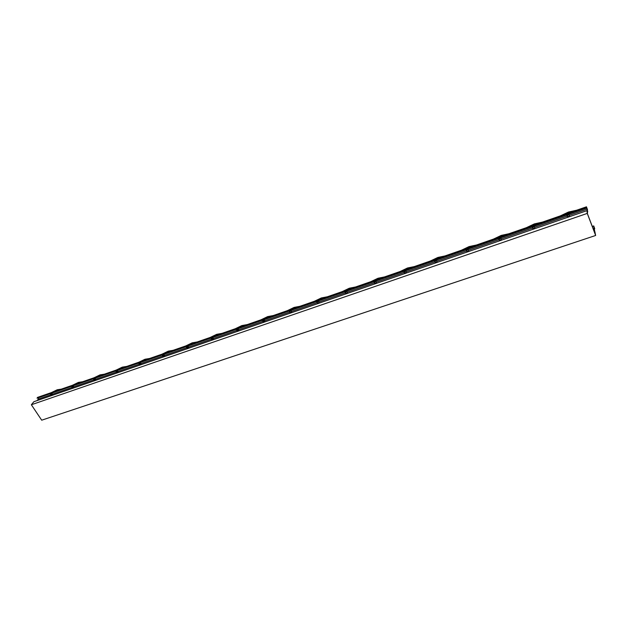 <?xml version="1.0" encoding="UTF-8"?>
<svg xmlns="http://www.w3.org/2000/svg" width="627" height="627" viewBox="0 0 627 627"><rect width="100%" height="100%" fill="white"/><g stroke="black" fill="none" stroke-linecap="round" stroke-linejoin="round"><path stroke-width="0.94" d="M542.308 222.138L534.361 223.894L526.468 227.64M532.778 228.408L533.851 228.565L534.823 227.585L534.439 226.621M532.699 226.786L532.386 227.452L533.358 227.342L534.024 226.323M476.434 245.008L469.09 246.583L461.496 250.197M466.731 251.294L467.687 251.435L468.682 250.439L468.267 249.507M466.668 249.671L466.323 250.353L467.178 250.259L467.922 249.24M414.282 266.593L407.487 267.995L400.175 271.491M404.446 272.87L405.293 272.996L406.296 272L405.865 271.083M404.399 271.256L404.007 271.953L404.768 271.875L405.583 270.848M355.54 286.986L349.255 288.24L342.201 291.618M345.595 293.264L346.355 293.373L347.374 292.37L346.927 291.469M345.571 291.649L345.14 292.354L345.806 292.284L346.692 291.257M299.941 306.289L294.11 307.41L287.299 310.678M289.909 312.552L290.583 312.646L291.626 311.643L291.155 310.757M289.901 310.937L289.439 311.666L290.027 311.595L290.959 310.577M247.242 324.582L241.826 325.585L235.243 328.752M237.139 330.829L238.801 329.904L238.315 329.034M237.155 329.222L236.653 329.959L237.178 329.896L238.158 328.877M197.207 341.95L192.183 342.844L185.811 345.908M187.058 348.173L188.672 347.24L188.171 346.378M187.097 346.574L186.556 347.319L187.026 347.264L188.045 346.245M149.657 358.464L144.986 359.255L138.818 362.226M139.468 364.655L141.044 363.707L140.534 362.861M139.523 363.064L138.959 363.809L139.374 363.762L140.432 362.751M104.403 374.178L100.054 374.875L94.074 377.76M94.191 380.33L95.735 379.374L95.21 378.551M94.269 378.747L94.042 379.46L95.132 378.449M61.274 389.148L57.229 389.759L51.43 392.565M51.053 395.261L52.574 394.297L52.041 393.49M51.155 393.693L50.865 394.414L51.978 393.403M82.584 381.749L78.383 382.407L72.497 385.252M72.364 387.886L73.892 386.93L73.367 386.107M72.45 386.31L72.199 387.024L73.296 386.02M116.559 372.603L118.111 371.639L117.594 370.8M126.748 366.419L122.241 367.156L116.175 370.087M116.614 371.004L116.434 371.709L117.5 370.698M162.965 356.52L164.556 355.572L164.055 354.725M173.138 350.313L168.287 351.151L162.025 354.169M163.012 354.921L162.456 355.666L162.902 355.619L163.937 354.6M221.903 333.384L216.691 334.324L210.21 337.436M211.769 339.615L213.415 338.682L212.921 337.82M211.801 338.008L211.283 338.752L211.777 338.698L212.78 337.671M273.247 315.553L267.627 316.619L260.934 319.833M263.175 321.816L264.86 320.899L264.382 320.013M263.175 320.201L262.697 320.93L263.254 320.867L264.21 319.848M327.365 296.767L321.314 297.958L314.378 301.273M317.372 303.037L318.085 303.139L319.119 302.136L318.657 301.242M317.356 301.422L316.909 302.143L317.536 302.073L318.445 301.046M384.5 276.93L377.971 278.263L370.784 281.688M374.609 283.208L375.408 283.326L376.419 282.33L375.981 281.421M374.57 281.594L374.162 282.299L374.875 282.221L375.722 281.194M444.911 255.957L437.85 257.446L430.396 260.997M435.138 262.235L436.039 262.368L437.035 261.381L436.619 260.448M435.083 260.62L434.715 261.31L435.522 261.224L436.306 260.197M508.889 233.746L501.247 235.407L493.504 239.083M499.264 240.016L500.275 240.165L501.263 239.185L500.863 238.229M499.194 238.401L498.865 239.067L499.774 238.973L500.487 237.954M576.746 210.186L568.477 212.036L560.42 215.853M567.31 216.448L568.454 216.605L569.418 215.625L569.042 214.653M567.223 214.818L566.933 215.469L567.968 215.359L568.595 214.348M593.095 228.596L594.02 228.291L593.722 225.924L594.725 228.706L594.278 229.02M594.02 228.291L595.431 234.741L587.436 213.697L587.491 209.622L586.472 206.808L587.562 211.228L586.927 210.664L587.264 213.407L595.65 235.47L594.2 228.722L593.91 226.465L594.537 228.212L594.161 228.455M38.333 398.137L38.459 398.913L37.118 400.598M586.472 206.808L37.581 397.377L37.071 398.223L586.794 208.039M587.758 211.785L587.217 211.973M586.621 207.639L37.071 398.223M586.927 210.664L33.882 401.711L31.35 404.76L41.696 420.192L595.65 235.47M587.264 213.407L31.35 404.76M594.498 228.338L594.678 228.879M595.078 232.178L594.521 232.358M593.722 226.049L592.311 226.527M587.295 209.12L569.308 215.343M567.169 216.088L534.721 227.319M532.621 228.04L501.153 238.934M499.1 239.639L468.573 250.204M466.566 250.902L436.941 261.153M434.958 261.835L406.202 271.789M404.25 272.463L376.325 282.126M374.405 282.793L347.28 292.182M345.383 292.84L319.025 301.955M317.152 302.606L291.531 311.47M289.674 312.113L264.774 320.734M262.932 321.369L238.715 329.755M236.888 330.382L213.329 338.533M211.518 339.16L188.594 347.099M186.791 347.719L164.478 355.438M162.691 356.058L140.965 363.574M139.186 364.193L118.033 371.513M116.261 372.125L95.657 379.257M93.893 379.868L73.821 386.812M72.066 387.423L52.503 394.195M50.748 394.798L38.365 399.085M586.519 207.2L37.197 397.824M532.879 228.667L532.386 227.452M466.833 251.521L466.323 250.353M404.54 273.074L404.007 271.953M345.681 293.444L345.14 292.354M289.995 312.708L289.439 311.666M237.21 330.97L236.653 329.959M187.128 348.298L186.556 347.319M139.531 364.757L138.959 363.809M94.246 380.424L93.666 379.507M51.108 395.339L50.521 394.454M72.418 387.972L71.839 387.071M116.614 372.689L116.034 371.756M163.028 356.63L162.456 355.666M211.848 339.748L211.283 338.752M263.254 321.964L262.697 320.93M317.458 303.209L316.909 302.143M374.703 283.404L374.162 282.299M435.24 262.454L434.715 261.31M499.366 240.266L498.865 239.067M567.411 216.715L566.933 215.469M593.722 225.924L592.264 226.418"/></g></svg>
